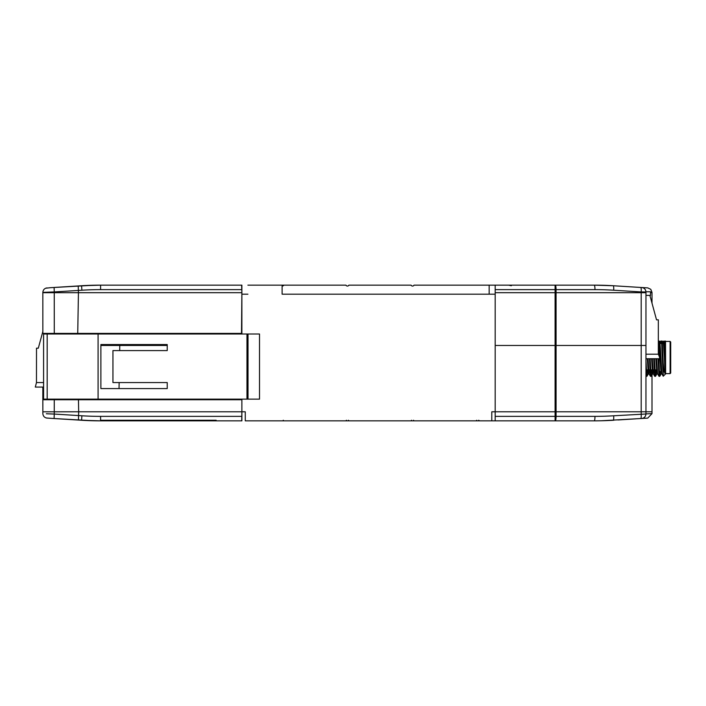 <?xml version="1.0" encoding="UTF-8"?>
<svg xmlns="http://www.w3.org/2000/svg" width="706" height="706" viewBox="0 0 706 706"><rect width="100%" height="100%" fill="white"/><g stroke="black" fill="none" stroke-linecap="round" stroke-linejoin="round"><path stroke-width="1.06" d="M511.329 285.736L508.664 285.145L495.188 285.145L495.188 345.463L556.072 345.463L495.188 345.463L495.188 411.801L555.092 411.801L555.092 416.372L495.188 416.372L495.188 411.801L491.782 411.801L491.782 420.855L245.273 420.855L245.273 411.801L241.876 411.801L241.876 399.137L241.876 420.855L218.648 420.855M641.728 287.519C644.287 287.907 645.708 289.398 645.964 291.993L641.198 291.931L641.198 345.463L645.972 345.463L641.198 345.463L641.198 411.801L556.072 411.801L556.072 345.463L641.198 345.463L556.072 345.463L556.063 289.628A4.527 0.732 -90 0 0 555.34 285.145L489.161 285.145L489.161 294.19L282.109 294.19L282.109 286.045A1.712 1.712 0 0 0 283.794 285.145L247.903 285.145M247.903 294.19L241.876 294.19L241.876 334L241.876 292.69L241.514 333.4L241.876 292.69L78.437 292.69L77.731 333.4L241.514 333.4M495.188 416.372L495.188 420.855L491.782 420.855M633.485 418.993L635.921 418.843M215.639 420.855L102.141 420.847M495.188 420.855L555.331 420.855A4.527 0.732 -90 0 0 556.063 416.372L594.973 416.372A308.028 303.968 93.1 0 0 613.69 415.781L645.955 414.007C645.69 416.602 644.278 418.093 641.71 418.481L601.318 420.767M594.699 420.855L555.331 420.855M479.568 420.855L478.686 420.255M476.718 420.255L476.188 420.855L414.069 420.855L413.539 420.255M411.572 420.255L411.051 420.855L348.932 420.855L348.402 420.255M346.434 420.255L345.914 420.855L283.794 420.855L283.265 420.255M245.273 420.855L280.776 420.855M241.796 416.372L100.596 416.372L100.596 420.855A304.586 304.586 0 0 1 81.596 420.255L100.596 420.855L241.717 420.855L241.876 411.801L78.675 411.801L78.454 420.061L50.382 418.305M107.48 345.463L105.671 345.463M105.926 345.463L108.883 345.463M167.225 345.463L100.887 345.463L119.782 345.463L119.693 350.591M93.766 420.776L93.157 420.758M92.98 420.758L92.107 420.732M91.409 420.714L90.933 420.697M89.909 420.661L86.6 420.529M85.585 420.485L82.249 420.299M87.191 420.555L90.041 420.67M91.798 420.723L93.342 420.767M46.34 413.76L54.256 414.06L54.256 411.81L42.837 411.81L50.929 411.801M81.878 415.781L81.596 420.255L53.25 418.49L81.596 420.255L54.088 418.543L54.256 414.06L81.878 415.781A300.05 300.032 180 0 0 100.596 416.372M94.048 420.785L54.088 418.543M78.463 399.746L78.675 411.801L54.256 411.81L54.265 399.746L241.664 399.746M47.099 418.102C44.531 417.714 43.119 416.222 42.854 413.628L42.845 399.737L54.265 399.746M119.137 382.555L119.032 388.582M645.955 413.91L651.991 413.628L652 411.801L645.937 411.801M640.669 418.543L641.595 418.49M618.279 419.946L623.477 419.62M630.626 419.17L632.885 419.029M610.416 420.423L607.663 420.555M612.614 420.299A304.586 304.586 0 0 1 610.928 420.397M601.486 420.767L603.048 420.723M604.786 420.67L607.734 420.555M612.543 420.299L613.24 420.255A312.44 308.443 -86.9 0 1 594.24 420.855L594.24 420.855A4.527 0.732 90 0 0 594.973 416.372M641.225 418.508L647.773 418.102L651.991 413.628M630.758 419.161L620.433 419.805M613.858 420.22L613.24 420.255A4.527 0.724 -93.6 0 0 613.69 415.781M241.108 399.746L241.108 399.137M248.018 399.137L43.587 399.137L43.587 334L259.508 334L259.508 399.137L248.018 399.137L248.018 334M167.225 382.555L167.225 388.582L100.887 388.582L100.887 344.554L167.225 344.554L167.225 350.591L112.942 350.591L112.942 382.555L167.225 382.555M218.498 333.4L218.498 334M218.498 399.137L218.498 399.746M241.108 333.4L241.108 334M212.462 333.4L212.462 334M85.152 334L85.152 333.4L112.942 333.4L112.942 334M112.942 399.746L112.942 399.137M212.462 399.137L212.462 399.746M495.188 294.19L282.109 294.19L282.109 286.045A1.712 1.712 0 0 0 283.794 285.145L345.914 285.145L346.434 285.745M413.539 285.745L414.069 285.145L489.161 285.145M459.129 285.145L459.73 285.145L459.129 285.145M414.069 285.145A1.712 1.712 0 0 1 411.051 285.145L411.572 285.745M348.402 285.745L348.932 285.145L411.051 285.145M348.932 285.145A1.712 1.712 0 0 1 345.914 285.145M241.876 285.224L241.876 292.69L241.611 285.145L100.596 285.145L241.867 285.145M555.34 285.145L594.24 285.145A312.449 308.443 -93.1 0 1 613.24 285.745L612.649 285.701M508.664 285.145L594.24 285.145A4.527 0.732 90 0 1 594.973 289.628L555.092 289.628L555.092 292.69L645.24 292.69M90.015 285.33L87.156 285.445A304.586 304.586 0 0 0 82.223 285.701L81.596 285.745A304.586 304.586 0 0 1 100.596 285.145A304.586 304.586 0 0 0 94.03 285.215L93.563 285.233M93.324 285.233L91.789 285.277M50.373 287.695L94.03 285.215A304.586 304.586 0 0 1 100.596 285.145L100.596 289.628L241.77 289.628M74.218 286.204L81.596 285.745L81.878 290.219L54.256 291.931L54.097 287.457L81.596 285.745L78.216 285.948L78.437 292.69L54.256 292.69L54.256 291.94L42.845 292.372C43.101 289.778 44.522 288.286 47.081 287.898M156.035 344.554L156.017 345.463M131.695 344.554L131.713 345.463M48.211 333.4L77.731 333.4L42.845 333.4L42.837 292.69L54.256 292.69L42.837 292.681L48.202 292.69L48.202 292.169M607.725 285.445L604.795 285.33M603.048 285.277A304.586 304.586 0 0 1 604.804 285.33A304.586 304.586 0 0 0 603.048 285.277L601.486 285.233M601.08 285.224L601.521 285.233M602.359 285.259L611.555 285.639M647.755 287.898L640.73 287.457A4.527 0.724 93.6 0 1 641.198 291.931L613.69 290.219A4.527 0.724 -86.4 0 0 613.24 285.745L641.233 287.492M622.145 286.301L629.681 286.768M607.689 285.445A304.586 304.586 0 0 1 612.005 285.665A304.586 304.586 0 0 0 607.689 285.445M45.634 288.233L50.594 287.677M73.027 286.274L72.065 286.336M64.193 286.83L62.649 286.927M61.351 287.007L60.301 287.068M50.894 292.69L50.355 292.69M652 294.19L652 303.174L652 292.69L650.491 292.69M618.456 286.062L640.748 287.457L618.368 286.062M652 292.69L650.491 292.31M43.587 387.073L35.3 387.073L36.474 382.555L36.509 348.173L38.318 348.173L42.845 331.502L42.837 313.217M43.587 382.555L36.474 382.555L43.587 382.555M49.173 333.4L49.173 334L49.173 333.4M645.955 291.781L650.491 291.781L650.491 295.399L645.972 295.399L649.891 295.399L656.527 319.827L658.336 319.827L658.336 354.209L645.972 354.209L658.363 354.209L659.545 357.218L659.545 358.727L645.972 358.727M665.634 373.289C665.228 374.807 664.814 369.547 664.39 357.527L663.358 341.219L662.952 343.504M665.511 341.06L665.634 373.871L664.743 349.346L664.028 341.175L663.313 341.175M661.866 373.871L661.178 373.871L660.463 365.699L659.077 341.219L658.548 345.066M665.634 373.871L665.22 374.286L664.064 371.127L663.163 362.831L663.234 376.236L661.849 373.827L660.463 349.346L659.748 341.175L659.033 341.175M657.383 369.891L657.251 371.683M660.251 371.55L659.748 376.342L658.998 376.307L657.568 373.827L656.898 373.871L655.874 358.727M657.568 373.827L656.589 358.727M653.818 369.891L653.324 373.871L652.609 373.871L651.594 358.727M653.324 373.871L652.309 358.727M648.823 369.891L648.682 371.683M649.538 369.891L649.043 373.871L648.329 373.871L647.314 358.727M649.043 373.871L648.029 358.727M663.234 376.236L665.22 374.286M664.355 343.01L664.743 341.06L665.634 369.15M646.775 369.891L646.546 373.818M647.49 369.891L646.934 376.307L646.184 376.342L645.972 375.354M646.899 376.342L645.972 361.234M651.056 369.891L650.826 373.818M651.77 369.891L651.223 376.307L650.429 376.307L649.449 358.727M651.179 376.342L650.155 358.727M655.345 369.891L655.106 373.818M656.05 369.891L655.503 376.307L654.718 376.307L653.73 358.727M655.468 376.342L654.444 358.727M663.163 375.813L661.522 341.06L660.834 341.06L661.522 341.06L660.834 341.06L660.675 343.504M658.998 376.307L658.01 358.727M661.531 341.227L661.39 343.504M659.748 376.342L658.724 358.727M658.574 354.73L658.336 348.517M663.163 362.831L662.237 341.06L661.522 341.06M661.548 341.06L662.237 341.06L661.548 341.06M658.336 341.06L658.989 341.06L658.336 341.06M665.873 373.624L670.1 373.624L670.1 341.422L665.873 341.422M670.1 373.624L670.7 373.024L670.7 342.022L670.1 341.422M659.06 367.579L659.06 358.727M659.06 355.983L659.404 343.504M658.46 351.694L658.46 345.163L659.06 344.554M100.596 420.255L216.16 420.255M495.188 292.69L555.092 292.69L555.092 411.801L556.072 411.801L556.063 416.372L555.092 416.372L555.092 420.855M50.929 399.746L50.929 399.137M42.837 411.81L48.202 411.81M85.02 399.137L85.011 399.746M644.013 411.801L645.39 411.801M644.154 411.801L641.198 411.801L641.198 414.069A4.527 0.724 86.4 0 1 640.748 418.543M246.968 334L246.968 399.137M98.09 399.137L98.09 334M47.178 334L47.178 399.137M82.223 285.701A304.586 304.586 0 0 1 87.147 285.445M100.596 289.628A300.05 300.032 0 0 0 81.878 290.219M643.563 292.69L642.663 292.69M613.69 290.219A308.045 303.986 86.9 0 0 594.973 289.628M495.188 289.628L555.092 289.628L555.092 285.145M94.03 285.215L88.479 285.392M54.256 292.69L54.283 333.4M42.837 387.073L42.837 405.782M72.939 399.702L72.947 399.137M46.402 418.005L51.52 418.376M652 374.957L652 411.801M645.964 291.949L645.955 414.051M617.988 419.964L624.307 419.567M627.555 419.364L633.644 418.985M618.068 419.955L621.695 419.735M630.952 419.152L633.926 418.967M73.089 333.417L73.089 334M594.24 285.145L613.24 285.745M54.097 287.457L71.791 286.354M66.602 286.68L62.534 286.936M88.144 285.4L83.105 285.648M652 292.372L650.764 289.31L647.781 287.898L641.736 287.519M81.596 285.745L100.596 285.145M654.718 376.307L653.279 373.827M650.429 376.307L648.999 373.827M659.783 376.307L661.222 373.827M656.933 373.827L655.503 376.307M652.653 373.827L651.223 376.307M648.373 373.827L646.934 376.307M659.245 371.55L660.807 371.55M664.134 371.55L665.087 371.55M660.119 343.504L661.681 343.504M662.396 343.504L663.684 343.504M664.399 343.504L664.884 343.504M646.317 369.891L647.834 369.891L646.317 369.891M648.549 369.891L649.882 369.891L648.549 369.891M650.597 369.891L652.123 369.891L650.597 369.891M652.829 369.891L654.162 369.891L652.829 369.891M654.877 369.891L656.403 369.891L654.877 369.891"/></g></svg>
